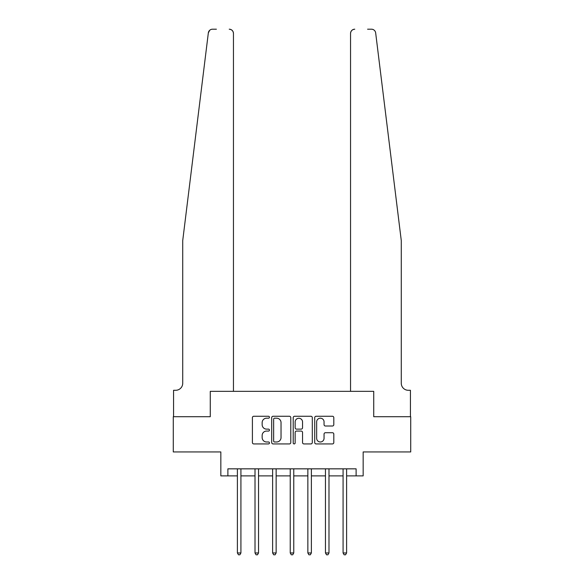 <?xml version="1.0" encoding="UTF-8"?>
<svg xmlns="http://www.w3.org/2000/svg" width="584" height="584" viewBox="0 0 584 584"><rect width="100%" height="100%" fill="white"/><g stroke="black" fill="none" stroke-linecap="round" stroke-linejoin="round"><path stroke-width="0.88" d="M269.458 417.231A0.971 0.971 0 0 0 268.487 416.261L253.792 416.261A1.38 1.38 0 0 0 252.405 417.648L252.405 442.541A1.38 1.38 0 0 0 253.792 443.928L268.487 443.928A0.971 0.971 0 0 0 269.458 442.957A0.971 0.971 0 0 0 268.487 441.986L266.581 441.986A4.424 4.424 0 0 1 262.158 437.562L262.158 435.489A4.424 4.424 0 0 1 266.581 431.065L268.487 431.065A0.971 0.971 0 0 0 269.458 430.094A0.971 0.971 0 0 0 268.487 429.123L266.581 429.123A4.424 4.424 0 0 1 262.158 424.699L262.158 422.626A4.424 4.424 0 0 1 266.581 418.195L268.487 418.195A0.971 0.971 0 0 0 269.458 417.231M332.42 426.013A1.38 1.38 0 0 0 333.807 424.626L333.807 417.648A1.38 1.38 0 0 0 332.42 416.261L316.105 416.261A1.38 1.38 0 0 0 314.718 417.648L314.718 442.541A1.38 1.38 0 0 0 316.105 443.928L332.42 443.928A1.38 1.38 0 0 0 333.807 442.541L333.807 434.102A1.38 1.38 0 0 0 332.42 432.722L325.434 432.722A1.38 1.38 0 0 0 324.054 434.102L324.054 438.292A3.701 3.701 0 0 1 320.353 441.986A3.701 3.701 0 0 1 316.652 438.292L316.652 421.896A3.701 3.701 0 0 1 320.353 418.195A3.701 3.701 0 0 1 324.054 421.896L324.054 424.626A1.38 1.38 0 0 0 325.434 426.013L332.42 426.013M216.401 29.2L212.532 29.2A4.227 4.227 0 0 0 208.335 32.908L182.726 240.564L182.726 383.243A7.045 7.045 0 0 1 175.674 390.287L173.565 390.287L173.565 416.706L210.269 416.706L173.28 416.706L173.28 451.936L220.84 451.936L220.84 475.887L227.884 475.887L227.884 468.842L356.116 468.842L356.116 475.887L363.16 475.887L363.16 451.936L410.72 451.936L410.72 416.706L373.731 416.706L373.731 391.346L350.546 391.346L350.546 33.427L350.546 391.346M233.454 391.346L233.454 33.427L233.454 391.346L210.269 391.346L210.269 416.706L210.269 391.346L373.731 391.346L373.731 416.706L410.435 416.706L410.435 390.287L408.326 390.287A7.045 7.045 0 0 1 401.274 383.243A7.045 7.045 0 0 0 408.326 390.287M290.788 417.648A1.38 1.38 0 0 0 289.409 416.261L273.086 416.261A1.38 1.38 0 0 0 271.706 417.648L271.706 442.541A1.38 1.38 0 0 0 273.086 443.928L289.409 443.928A1.38 1.38 0 0 0 290.788 442.541L290.788 417.648M294.591 416.261L310.914 416.261A1.38 1.38 0 0 1 312.294 417.648L312.294 442.541A1.38 1.38 0 0 1 310.914 443.928L303.928 443.928A1.38 1.38 0 0 1 302.548 442.541L302.548 432.445A1.38 1.38 0 0 0 301.161 431.065L296.533 431.065A1.38 1.38 0 0 0 295.146 432.445L295.146 442.957A0.971 0.971 0 0 1 294.175 443.928A0.971 0.971 0 0 1 293.212 442.957L293.212 417.648A1.38 1.38 0 0 1 294.591 416.261M227.884 475.887L237.396 475.887M240.922 475.887L255.011 475.887M258.537 475.887L272.626 475.887M276.144 475.887L290.241 475.887M293.759 475.887L307.856 475.887M311.374 475.887L325.463 475.887M328.989 475.887L343.078 475.887M346.604 475.887L356.116 475.887M274.604 418.195A0.971 0.971 0 0 0 273.641 419.166L273.641 441.022A0.971 0.971 0 0 0 274.604 441.986L276.612 441.986A4.424 4.424 0 0 0 281.035 437.562L281.035 422.626A4.424 4.424 0 0 0 276.612 418.195L274.604 418.195M302.548 421.969A3.701 3.701 0 0 0 298.847 418.268A3.701 3.701 0 0 0 295.146 421.969L295.146 427.744A1.38 1.38 0 0 0 296.533 429.123L301.161 429.123A1.38 1.38 0 0 0 302.548 427.744L302.548 421.969M241.09 468.842L241.024 469.025A1.409 1.409 0 0 0 240.922 469.551L240.922 552.968L237.396 552.968L237.396 469.551A1.409 1.409 0 0 0 237.294 469.025L237.221 468.842M240.922 552.968L239.863 554.8L238.454 554.8L237.396 552.968M208.335 32.908L209.692 30.295M233.454 33.427A4.227 4.227 0 0 0 229.227 29.2C231.775 29.47 233.184 30.879 233.454 33.427M182.726 383.243A7.045 7.045 0 0 1 175.674 390.287M392.046 165.732L375.665 32.908C373.176 28.492 373.176 28.492 375.665 32.908L401.274 240.564L401.274 383.243M367.599 29.2L371.468 29.2A4.227 4.227 0 0 1 375.665 32.908M354.773 29.2A4.227 4.227 0 0 0 350.546 33.427C350.816 30.879 352.225 29.47 354.773 29.2M258.705 468.842L258.639 469.025A1.409 1.409 0 0 0 258.537 469.551L258.537 552.968L255.011 552.968L255.011 469.551A1.409 1.409 0 0 0 254.909 469.025L254.836 468.842M258.537 552.968L257.478 554.8L256.069 554.8L255.011 552.968M276.32 468.842L276.247 469.025A1.409 1.409 0 0 0 276.144 469.551L276.144 552.968L272.626 552.968L272.626 469.551A1.409 1.409 0 0 0 272.524 469.025L272.451 468.842M276.144 552.968L275.093 554.8L273.684 554.8L272.626 552.968M293.934 468.842L293.861 469.025A1.409 1.409 0 0 0 293.759 469.551L293.759 552.968L290.241 552.968L290.241 469.551A1.409 1.409 0 0 0 290.138 469.025L290.065 468.842M293.759 552.968L292.708 554.8L291.292 554.8L290.241 552.968M311.549 468.842L311.476 469.025A1.409 1.409 0 0 0 311.374 469.551L311.374 552.968L307.856 552.968L307.856 469.551A1.409 1.409 0 0 0 307.753 469.025L307.68 468.842M311.374 552.968L310.316 554.8L308.907 554.8L307.856 552.968M329.164 468.842L329.091 469.025A1.409 1.409 0 0 0 328.989 469.551L328.989 552.968L325.463 552.968L325.463 469.551A1.409 1.409 0 0 0 325.361 469.025L325.295 468.842M328.989 552.968L327.931 554.8L326.522 554.8L325.463 552.968M346.779 468.842L346.706 469.025A1.409 1.409 0 0 0 346.604 469.551L346.604 552.968L343.078 552.968L343.078 469.551A1.409 1.409 0 0 0 342.976 469.025L342.91 468.842M346.604 552.968L345.546 554.8L344.137 554.8L343.078 552.968"/></g></svg>
